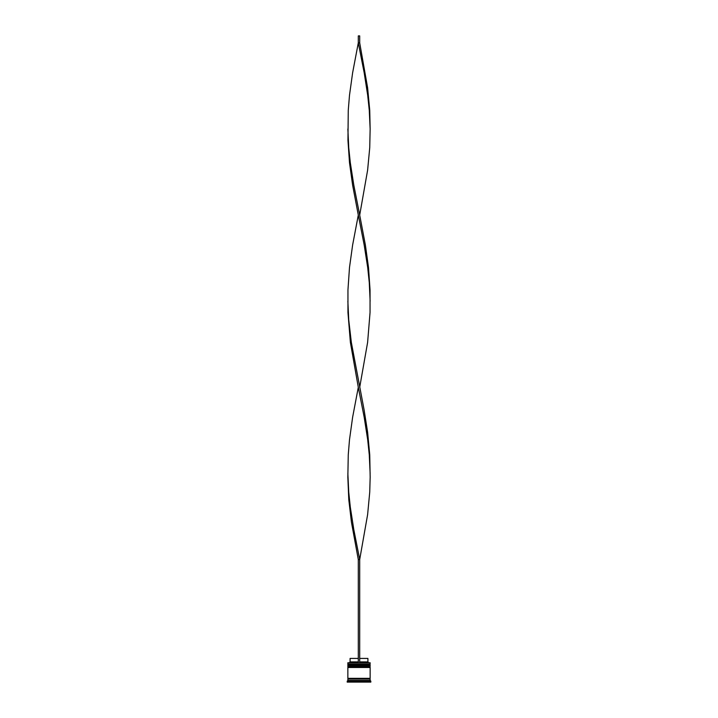 <?xml version="1.0" encoding="UTF-8"?>
<svg xmlns="http://www.w3.org/2000/svg" width="718" height="718" viewBox="0 0 718 718"><rect width="100%" height="100%" fill="white"/><g stroke="black" fill="none" stroke-linecap="round" stroke-linejoin="round"><path stroke-width="1.08" d="M370.138 664.832L347.862 664.832L347.862 663.997L370.138 663.997L348.275 664.41L369.725 664.41L369.725 665.389M348.275 665.389L370.138 664.967M370.138 666.923L347.862 666.923L347.862 666.089L370.138 666.089L348.275 666.501L369.725 666.501L369.725 667.48M348.275 667.48L370.138 667.058M347.925 679.04L347.925 678.339M370.075 679.04L370.075 678.339M347.862 662.741L370.138 662.741L347.862 662.741L347.862 663.997M347.862 680.431L347.862 679.04L370.138 679.04L370.138 680.431L347.862 680.431L347.162 682.1L370.838 682.1L370.838 681.122L347.162 681.122M370.138 680.431L370.838 681.122M370.138 662.741L370.138 663.997M370.138 666.089L370.138 665.389L347.862 665.389L347.862 666.089M370.138 667.48L347.862 667.48L347.862 678.339L370.138 678.339L370.138 667.48M359.7 658.424L367.912 658.424L367.912 661.906L368.612 662.606M367.912 661.906L359.7 661.906M358.3 661.906L350.088 661.906L349.388 662.606M358.3 658.424L350.088 658.424L350.088 661.906M359.7 662.606L359.7 559.546L358.3 559.546L351.425 522.103L348.786 499.638L347.835 477.174L348.266 454.709L349.495 439.739L352.619 417.275L358.3 387.316L350.384 342.387L347.952 312.438L347.952 289.973L349.495 267.509L352.619 245.044L358.3 215.095L352.619 185.136L349.495 162.672L347.952 140.207L348.266 110.258L349.495 95.279L352.619 72.814L358.3 42.865L359.7 42.865L367.616 87.793L369.734 110.258L370.138 128.98L369.267 110.258L367.697 95.279L364.197 72.814L358.3 42.865L358.3 35.9L359.7 35.9L359.7 42.865M358.3 662.606L358.3 559.546M347.862 473.431L348.733 492.153L350.303 507.123L353.803 529.588L359.7 559.546L367.616 514.618L369.734 492.153L370.165 477.174L369.734 454.709L367.616 432.245L364.08 409.781L351.335 342.387L348.733 319.923L347.862 301.201M370.138 473.431L369.267 454.709L367.697 439.739L364.197 417.275L358.3 387.316M359.7 387.316L367.616 342.387L370.048 312.438L370.048 289.973L368.505 267.509L365.381 245.044L359.7 215.095L367.616 170.166L369.734 147.702L370.138 128.98M359.7 215.095L353.803 185.136L350.303 162.672L348.733 147.702L347.862 128.98M370.138 301.201L369.267 282.488L367.697 267.509L364.197 245.044L358.3 215.095"/></g></svg>
